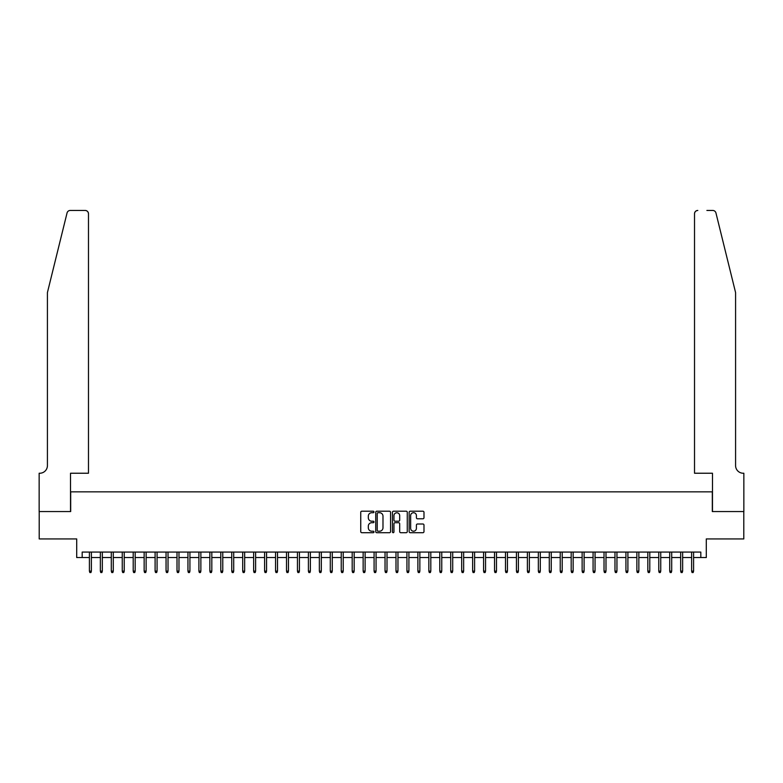 <?xml version="1.0" encoding="UTF-8"?>
<svg xmlns="http://www.w3.org/2000/svg" width="783" height="783" viewBox="0 0 783 783"><rect width="100%" height="100%" fill="white"/><g stroke="black" fill="none" stroke-linecap="round" stroke-linejoin="round"><path stroke-width="1.17" d="M373.98 511.965A0.754 0.754 0 0 0 373.227 511.211L361.815 511.211A1.077 1.077 0 0 0 360.738 512.288L360.738 531.637A1.077 1.077 0 0 0 361.815 532.704L373.227 532.704A0.754 0.754 0 0 0 373.98 531.96A0.754 0.754 0 0 0 373.227 531.207L371.749 531.207A3.435 3.435 0 0 1 368.313 527.762L368.313 526.156A3.435 3.435 0 0 1 371.749 522.711L373.227 522.711A0.754 0.754 0 0 0 373.98 521.958A0.754 0.754 0 0 0 373.227 521.214L371.749 521.214A3.435 3.435 0 0 1 368.313 517.769L368.313 516.154A3.435 3.435 0 0 1 371.749 512.718L373.227 512.718A0.754 0.754 0 0 0 373.98 511.965M422.908 518.786A1.077 1.077 0 0 0 423.985 517.72L423.985 512.288A1.077 1.077 0 0 0 422.908 511.211L410.223 511.211A1.077 1.077 0 0 0 409.157 512.288L409.157 531.637A1.077 1.077 0 0 0 410.223 532.704L422.908 532.704A1.077 1.077 0 0 0 423.985 531.637L423.985 525.08A1.077 1.077 0 0 0 422.908 524.003L417.486 524.003A1.077 1.077 0 0 0 416.409 525.08L416.409 528.329A2.878 2.878 0 0 1 413.532 531.207A2.878 2.878 0 0 1 410.654 528.329L410.654 515.596A2.878 2.878 0 0 1 413.532 512.718A2.878 2.878 0 0 1 416.409 515.596L416.409 517.72A1.077 1.077 0 0 0 417.486 518.786L422.908 518.786M82.186 557.545L82.186 552.074L700.814 552.074L700.814 557.545L706.295 557.545L706.295 538.929L743.791 538.929L743.791 511.563L712.315 511.563L712.315 491.851L70.685 491.851L70.685 511.563L39.209 511.563L39.209 538.929L76.705 538.929L76.705 557.545L89.409 557.545M390.56 512.288A1.077 1.077 0 0 0 389.484 511.211L376.799 511.211A1.077 1.077 0 0 0 375.732 512.288L375.732 531.637A1.077 1.077 0 0 0 376.799 532.704L389.484 532.704A1.077 1.077 0 0 0 390.56 531.637L390.56 512.288M393.516 511.211L406.201 511.211A1.077 1.077 0 0 1 407.268 512.288L407.268 531.637A1.077 1.077 0 0 1 406.201 532.704L400.769 532.704A1.077 1.077 0 0 1 399.692 531.637L399.692 523.788A1.077 1.077 0 0 0 398.616 522.711L395.024 522.711A1.077 1.077 0 0 0 393.947 523.788L393.947 531.96A0.754 0.754 0 0 1 393.193 532.704A0.754 0.754 0 0 1 392.44 531.96L392.44 512.288A1.077 1.077 0 0 1 393.516 511.211M91.376 557.545L100.361 557.545M102.328 557.545L111.303 557.545M113.281 557.545L122.256 557.545M124.223 557.545L133.208 557.545M135.175 557.545L144.15 557.545M146.127 557.545L155.103 557.545M157.07 557.545L166.055 557.545M168.022 557.545L177.007 557.545M178.974 557.545L187.949 557.545M189.926 557.545L198.902 557.545M200.869 557.545L209.854 557.545M211.821 557.545L220.796 557.545M222.773 557.545L231.748 557.545M233.716 557.545L242.701 557.545M244.668 557.545L253.643 557.545M255.62 557.545L264.595 557.545M266.572 557.545L275.547 557.545M277.515 557.545L286.5 557.545M288.467 557.545L297.442 557.545M299.419 557.545L308.394 557.545M310.362 557.545L319.347 557.545M321.314 557.545L330.289 557.545M332.266 557.545L341.241 557.545M343.218 557.545L352.193 557.545M354.161 557.545L363.146 557.545M365.113 557.545L374.088 557.545M376.065 557.545L385.04 557.545M387.008 557.545L395.992 557.545M397.96 557.545L406.935 557.545M408.912 557.545L417.887 557.545M419.854 557.545L428.839 557.545M430.807 557.545L439.782 557.545M441.759 557.545L450.734 557.545M452.711 557.545L461.686 557.545M463.653 557.545L472.638 557.545M474.606 557.545L483.581 557.545M485.558 557.545L494.533 557.545M496.5 557.545L505.485 557.545M507.453 557.545L516.428 557.545M518.405 557.545L527.38 557.545M529.357 557.545L538.332 557.545M540.299 557.545L549.284 557.545M551.252 557.545L560.227 557.545M562.204 557.545L571.179 557.545M573.146 557.545L582.131 557.545M584.098 557.545L593.074 557.545M595.051 557.545L604.026 557.545M605.993 557.545L614.978 557.545M616.945 557.545L625.93 557.545M627.897 557.545L636.873 557.545M638.85 557.545L647.825 557.545M649.792 557.545L658.777 557.545M660.744 557.545L669.719 557.545M671.697 557.545L680.672 557.545M682.639 557.545L691.624 557.545M693.591 557.545L700.814 557.545M377.983 512.718A0.754 0.754 0 0 0 377.23 513.472L377.23 530.453A0.754 0.754 0 0 0 377.983 531.207L379.54 531.207A3.435 3.435 0 0 0 382.985 527.762L382.985 516.154A3.435 3.435 0 0 0 379.54 512.718L377.983 512.718M399.692 515.645A2.878 2.878 0 0 0 396.824 512.777A2.878 2.878 0 0 0 393.947 515.645L393.947 520.137A1.077 1.077 0 0 0 395.024 521.214L398.616 521.214A1.077 1.077 0 0 0 399.692 520.137L399.692 515.645M89.409 571.12L89.849 572.549L90.936 572.549L91.376 571.12L89.409 571.12L89.409 552.074M91.376 571.12L91.376 552.074M67.054 212.947C67.896 211.146 67.896 211.146 67.054 212.947L47.42 292.568L47.42 465.572A7.664 7.664 0 0 1 39.757 473.235L39.15 473.235L39.15 511.563L70.519 511.563L70.519 473.235L88.479 473.235L88.479 213.739A3.289 3.289 0 0 0 85.19 210.451L70.245 210.451A3.289 3.289 0 0 0 67.054 212.947M76.108 210.451L85.19 210.451C87.177 210.666 88.264 211.753 88.479 213.739L88.479 473.235M47.42 465.572A7.664 7.664 0 0 1 39.757 473.235M729.56 268.158L715.946 212.947L735.58 292.568L735.58 465.572A7.664 7.664 0 0 0 743.243 473.235L743.85 473.235L743.85 511.563L712.481 511.563L712.481 473.235L694.521 473.235L694.521 213.739L694.521 473.235M706.892 210.451L712.755 210.451A3.289 3.289 0 0 1 715.946 212.947M697.81 210.451A3.289 3.289 0 0 0 694.521 213.739C694.736 211.753 695.823 210.666 697.81 210.451M735.58 465.572A7.664 7.664 0 0 0 743.243 473.235M100.361 571.12L100.792 572.549L101.888 572.549L102.328 571.12L100.361 571.12L100.361 552.074M102.328 571.12L102.328 552.074M111.303 571.12L111.744 572.549L112.84 572.549L113.281 571.12L111.303 571.12L111.303 552.074M113.281 571.12L113.281 552.074M122.256 571.12L122.696 572.549L123.792 572.549L124.223 571.12L122.256 571.12L122.256 552.074M124.223 571.12L124.223 552.074M133.208 571.12L133.639 572.549L134.735 572.549L135.175 571.12L133.208 571.12L133.208 552.074M135.175 571.12L135.175 552.074M144.15 571.12L144.591 572.549L145.687 572.549L146.127 571.12L144.15 571.12L144.15 552.074M146.127 571.12L146.127 552.074M155.103 571.12L155.543 572.549L156.639 572.549L157.07 571.12L155.103 571.12L155.103 552.074M157.07 571.12L157.07 552.074M166.055 571.12L166.495 572.549L167.582 572.549L168.022 571.12L166.055 571.12L166.055 552.074M168.022 571.12L168.022 552.074M177.007 571.12L177.438 572.549L178.534 572.549L178.974 571.12L177.007 571.12L177.007 552.074M178.974 571.12L178.974 552.074M187.949 571.12L188.39 572.549L189.486 572.549L189.926 571.12L187.949 571.12L187.949 552.074M189.926 571.12L189.926 552.074M198.902 571.12L199.342 572.549L200.438 572.549L200.869 571.12L198.902 571.12L198.902 552.074M200.869 571.12L200.869 552.074M209.854 571.12L210.284 572.549L211.381 572.549L211.821 571.12L209.854 571.12L209.854 552.074M211.821 571.12L211.821 552.074M220.796 571.12L221.237 572.549L222.333 572.549L222.773 571.12L220.796 571.12L220.796 552.074M222.773 571.12L222.773 552.074M231.748 571.12L232.189 572.549L233.285 572.549L233.716 571.12L231.748 571.12L231.748 552.074M233.716 571.12L233.716 552.074M242.701 571.12L243.141 572.549L244.227 572.549L244.668 571.12L242.701 571.12L242.701 552.074M244.668 571.12L244.668 552.074M253.643 571.12L254.084 572.549L255.18 572.549L255.62 571.12L253.643 571.12L253.643 552.074M255.62 571.12L255.62 552.074M264.595 571.12L265.036 572.549L266.132 572.549L266.572 571.12L264.595 571.12L264.595 552.074M266.572 571.12L266.572 552.074M275.547 571.12L275.988 572.549L277.084 572.549L277.515 571.12L275.547 571.12L275.547 552.074M277.515 571.12L277.515 552.074M286.5 571.12L286.93 572.549L288.027 572.549L288.467 571.12L286.5 571.12L286.5 552.074M288.467 571.12L288.467 552.074M297.442 571.12L297.883 572.549L298.979 572.549L299.419 571.12L297.442 571.12L297.442 552.074M299.419 571.12L299.419 552.074M308.394 571.12L308.835 572.549L309.931 572.549L310.362 571.12L308.394 571.12L308.394 552.074M310.362 571.12L310.362 552.074M319.347 571.12L319.777 572.549L320.873 572.549L321.314 571.12L319.347 571.12L319.347 552.074M321.314 571.12L321.314 552.074M330.289 571.12L330.729 572.549L331.826 572.549L332.266 571.12L330.289 571.12L330.289 552.074M332.266 571.12L332.266 552.074M341.241 571.12L341.682 572.549L342.778 572.549L343.218 571.12L341.241 571.12L341.241 552.074M343.218 571.12L343.218 552.074M352.193 571.12L352.634 572.549L353.72 572.549L354.161 571.12L352.193 571.12L352.193 552.074M354.161 571.12L354.161 552.074M363.146 571.12L363.576 572.549L364.672 572.549L365.113 571.12L363.146 571.12L363.146 552.074M365.113 571.12L365.113 552.074M374.088 571.12L374.528 572.549L375.625 572.549L376.065 571.12L374.088 571.12L374.088 552.074M376.065 571.12L376.065 552.074M385.04 571.12L385.481 572.549L386.577 572.549L387.008 571.12L385.04 571.12L385.04 552.074M387.008 571.12L387.008 552.074M395.992 571.12L396.423 572.549L397.519 572.549L397.96 571.12L395.992 571.12L395.992 552.074M397.96 571.12L397.96 552.074M406.935 571.12L407.375 572.549L408.472 572.549L408.912 571.12L406.935 571.12L406.935 552.074M408.912 571.12L408.912 552.074M417.887 571.12L418.328 572.549L419.424 572.549L419.854 571.12L417.887 571.12L417.887 552.074M419.854 571.12L419.854 552.074M428.839 571.12L429.28 572.549L430.366 572.549L430.807 571.12L428.839 571.12L428.839 552.074M430.807 571.12L430.807 552.074M439.782 571.12L440.222 572.549L441.318 572.549L441.759 571.12L439.782 571.12L439.782 552.074M441.759 571.12L441.759 552.074M450.734 571.12L451.174 572.549L452.271 572.549L452.711 571.12L450.734 571.12L450.734 552.074M452.711 571.12L452.711 552.074M461.686 571.12L462.127 572.549L463.223 572.549L463.653 571.12L461.686 571.12L461.686 552.074M463.653 571.12L463.653 552.074M472.638 571.12L473.069 572.549L474.165 572.549L474.606 571.12L472.638 571.12L472.638 552.074M474.606 571.12L474.606 552.074M483.581 571.12L484.021 572.549L485.117 572.549L485.558 571.12L483.581 571.12L483.581 552.074M485.558 571.12L485.558 552.074M494.533 571.12L494.973 572.549L496.07 572.549L496.5 571.12L494.533 571.12L494.533 552.074M496.5 571.12L496.5 552.074M505.485 571.12L505.916 572.549L507.012 572.549L507.453 571.12L505.485 571.12L505.485 552.074M507.453 571.12L507.453 552.074M516.428 571.12L516.868 572.549L517.964 572.549L518.405 571.12L516.428 571.12L516.428 552.074M518.405 571.12L518.405 552.074M527.38 571.12L527.82 572.549L528.916 572.549L529.357 571.12L527.38 571.12L527.38 552.074M529.357 571.12L529.357 552.074M538.332 571.12L538.773 572.549L539.859 572.549L540.299 571.12L538.332 571.12L538.332 552.074M540.299 571.12L540.299 552.074M549.284 571.12L549.715 572.549L550.811 572.549L551.252 571.12L549.284 571.12L549.284 552.074M551.252 571.12L551.252 552.074M560.227 571.12L560.667 572.549L561.763 572.549L562.204 571.12L560.227 571.12L560.227 552.074M562.204 571.12L562.204 552.074M571.179 571.12L571.619 572.549L572.716 572.549L573.146 571.12L571.179 571.12L571.179 552.074M573.146 571.12L573.146 552.074M582.131 571.12L582.562 572.549L583.658 572.549L584.098 571.12L582.131 571.12L582.131 552.074M584.098 571.12L584.098 552.074M593.074 571.12L593.514 572.549L594.61 572.549L595.051 571.12L593.074 571.12L593.074 552.074M595.051 571.12L595.051 552.074M604.026 571.12L604.466 572.549L605.562 572.549L605.993 571.12L604.026 571.12L604.026 552.074M605.993 571.12L605.993 552.074M614.978 571.12L615.418 572.549L616.505 572.549L616.945 571.12L614.978 571.12L614.978 552.074M616.945 571.12L616.945 552.074M625.93 571.12L626.361 572.549L627.457 572.549L627.897 571.12L625.93 571.12L625.93 552.074M627.897 571.12L627.897 552.074M636.873 571.12L637.313 572.549L638.409 572.549L638.85 571.12L636.873 571.12L636.873 552.074M638.85 571.12L638.85 552.074M647.825 571.12L648.265 572.549L649.361 572.549L649.792 571.12L647.825 571.12L647.825 552.074M649.792 571.12L649.792 552.074M658.777 571.12L659.208 572.549L660.304 572.549L660.744 571.12L658.777 571.12L658.777 552.074M660.744 571.12L660.744 552.074M669.719 571.12L670.16 572.549L671.256 572.549L671.697 571.12L669.719 571.12L669.719 552.074M671.697 571.12L671.697 552.074M680.672 571.12L681.112 572.549L682.208 572.549L682.639 571.12L680.672 571.12L680.672 552.074M682.639 571.12L682.639 552.074M691.624 571.12L692.064 572.549L693.151 572.549L693.591 571.12L691.624 571.12L691.624 552.074M693.591 571.12L693.591 552.074"/></g></svg>
